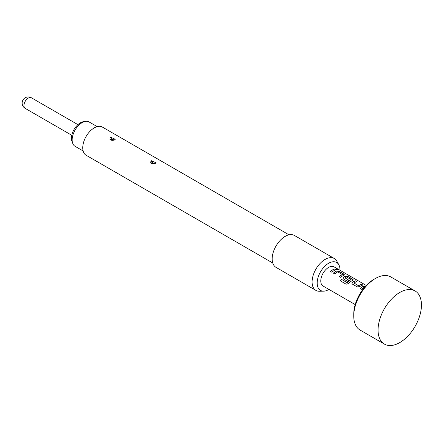 <?xml version="1.0" encoding="UTF-8"?>
<svg xmlns="http://www.w3.org/2000/svg" width="443" height="443" viewBox="0 0 443 443"><rect width="100%" height="100%" fill="white"/><g stroke="black" fill="none" stroke-linecap="round" stroke-linejoin="round"><path stroke-width="0.66" d="M338.098 269.615L337.716 269.338C336.154 268.624 335.661 268.608 336.237 269.283M336.27 269.172C337.887 269.759 338.386 269.776 337.765 269.228C336.198 268.513 335.7 268.491 336.27 269.172L335.905 268.751M338.159 269.577L337.765 269.228M396.319 294.789A30.683 17.714 -60 0 1 415.097 290.968A30.683 17.714 -60 0 1 420.396 313.345A30.683 17.714 -60 0 1 403.191 340.296A30.683 17.714 -60 0 1 384.413 344.117A30.683 17.714 -60 0 1 379.114 321.74A30.683 17.714 -60 0 1 396.319 294.789M384.413 344.117L360.109 330.085A30.683 17.714 -60 0 1 353.752 316.036A30.683 17.714 -60 0 1 372.02 280.757A30.683 17.714 -60 0 1 375.454 278.459A30.683 17.714 -60 0 1 390.792 276.936L415.097 290.968M353.752 316.036L353.752 314.032A28.23 16.297 -60 0 1 370.558 281.576A28.23 16.297 -60 0 1 373.715 279.461L375.454 278.459M366.25 285.442L334.111 266.885A11.047 6.379 120 0 0 328.584 267.434A11.047 6.379 120 0 0 321.369 277.168A11.047 6.379 120 0 0 323.063 286.017L355.203 304.579M334.891 268.901A11.047 6.379 120 0 0 332.699 269.809A11.047 6.379 120 0 0 330.484 271.454L331.851 272.24A11.047 6.379 120 0 1 334.066 270.595A11.047 6.379 120 0 1 336.259 269.693L334.864 269.012A10.925 6.307 120 0 0 330.556 271.493M336.558 271.011A11.047 6.379 120 0 0 335.611 271.493A11.047 6.379 120 0 0 333.402 273.137L334.77 273.924A11.047 6.379 120 0 1 336.979 272.279A11.047 6.379 120 0 1 337.743 271.88L342.345 274.538A11.047 6.379 120 0 0 341.581 274.937A11.047 6.379 120 0 0 339.371 276.582L340.739 277.373A11.047 6.379 120 0 1 342.948 275.729A11.047 6.379 120 0 1 343.895 275.247L344.405 274.782L343.868 274.084L339.083 271.326L336.547 271.116A10.925 6.307 120 0 0 333.474 273.176M345.446 276.139A11.047 6.379 120 0 0 344.499 276.62A11.047 6.379 120 0 0 343.535 277.246L343.054 278.387L343.563 279.001L347.484 281.266A11.047 6.379 120 0 1 348.818 280.181L344.931 277.822A11.047 6.379 120 0 1 345.717 277.324A11.047 6.379 120 0 1 346.481 276.925L351.083 279.583A11.047 6.379 120 0 0 350.319 279.982A11.047 6.379 120 0 0 347.207 282.523L341.625 279.439A11.047 6.379 120 0 0 340.429 280.895L346.171 284.207L348.558 283.581A11.047 6.379 120 0 1 351.836 280.856A11.047 6.379 120 0 1 352.778 280.375L353.287 279.91L352.75 279.217L347.965 276.454L345.435 276.249A10.925 6.307 120 0 0 343.546 277.34L343.535 277.246M355.579 280.845A11.047 6.379 120 0 0 353.381 281.748A11.047 6.379 120 0 0 352.418 282.374L351.936 283.514L352.451 284.135L357.235 286.892L359.755 286.61A11.047 6.379 120 0 1 360.718 285.984A11.047 6.379 120 0 1 362.911 285.082L361.549 284.295A11.047 6.379 120 0 0 359.351 285.198A11.047 6.379 120 0 0 358.57 285.696L353.968 283.038A11.047 6.379 120 0 1 354.749 282.54A11.047 6.379 120 0 1 356.942 281.637L355.552 280.956A10.925 6.307 120 0 0 352.429 282.468L352.418 282.374M365.741 286.715L363.216 286.399A11.047 6.379 120 0 0 362.269 286.881A11.047 6.379 120 0 0 360.059 288.526L361.427 289.318A11.047 6.379 120 0 1 363.637 287.668A11.047 6.379 120 0 1 364.401 287.269L364.583 287.285M342.345 274.444L342.339 274.643A10.925 6.307 120 0 0 339.443 276.62M351.083 279.489L351.072 279.688A10.925 6.307 120 0 0 347.24 282.595L347.207 282.523M348.752 280.231L344.931 277.822M97.183 126.626L89.126 121.975A14.054 8.112 120 0 0 85.643 121.376A14.054 8.112 120 0 0 72.159 139.883A14.054 8.112 120 0 0 72.813 143.598A14.054 8.112 120 0 0 75.072 146.317L83.129 150.969M72.813 143.598L72.015 141.644A12.637 7.298 -60 0 1 71.428 138.299A12.637 7.298 -60 0 1 83.55 121.664L85.643 121.376M110.207 137.092L109.925 139.257L114.493 139.844L115.291 139.252L110.207 137.092M113.037 139.91L111.913 139.202L113.037 139.91A2.702 1.351 -114.2 0 0 113.463 140.154M150.997 160.643L150.72 162.808L155.283 163.395L156.08 162.802L150.997 160.643M153.832 163.461L152.702 162.753L153.832 163.461A2.702 1.351 -114.2 0 0 154.253 163.705M272.744 262.992L86.119 155.244A16.264 9.392 -60 0 1 83.622 142.214A16.264 9.392 -60 0 1 94.248 127.883A16.264 9.392 -60 0 1 102.383 127.075L289.008 234.823M328.933 289.412A16.12 9.309 -60 0 1 328.584 289.617A16.12 9.309 -60 0 1 323.634 291.167L319.458 291.256A18.412 10.632 -60 0 1 315.909 290.392A18.412 10.632 -60 0 1 313.085 275.64A18.412 10.632 -60 0 1 325.112 259.415A18.412 10.632 -60 0 1 334.321 258.502A18.412 10.632 -60 0 1 336.841 261.149L338.851 264.809A16.12 9.309 -60 0 1 339.98 270.274M315.909 290.392L275.983 267.345A18.412 10.632 -60 0 1 273.159 252.588A18.412 10.632 -60 0 1 285.187 236.368A18.412 10.632 -60 0 1 294.396 235.454L334.321 258.502M323.634 291.167A16.12 9.309 -60 0 1 317.47 279.937A16.12 9.309 -60 0 1 328.584 263.292A16.12 9.309 -60 0 1 338.851 264.809M362.762 285.12L361.521 284.406A10.925 6.307 120 0 0 358.581 285.79L353.968 283.038M336.11 269.732L334.864 269.012M344.388 274.837L339.083 271.326M339.056 271.432L336.547 271.116M353.276 279.965L347.965 276.454M347.943 276.565L345.435 276.249M343.546 277.34L343.065 278.42M347.068 282.628L341.625 279.439M341.658 279.505A10.925 6.307 120 0 0 340.495 280.928M356.792 281.676L355.552 280.956M352.429 282.468L351.947 283.553M365.193 286.588L363.205 286.505A10.925 6.307 120 0 0 360.126 288.565M77.907 124.638L31.353 97.765A6.136 3.544 120 0 0 28.286 98.069A6.136 3.544 120 0 0 23.95 105.584A6.136 3.544 120 0 0 25.218 108.391L71.772 135.27M111.913 139.202A2.702 1.357 65.8 0 1 110.451 136.97M152.702 162.753A2.702 1.357 65.8 0 1 151.246 160.521M114.144 140.171L111.963 140.365C111.498 140.232 108.369 139.301 114.144 140.171M154.934 163.722L152.752 163.916C152.287 163.783 149.164 162.852 154.934 163.722M31.353 97.765A6.136 6.136 0 0 0 22.15 103.075A6.136 6.136 0 0 0 25.218 108.391"/></g></svg>
